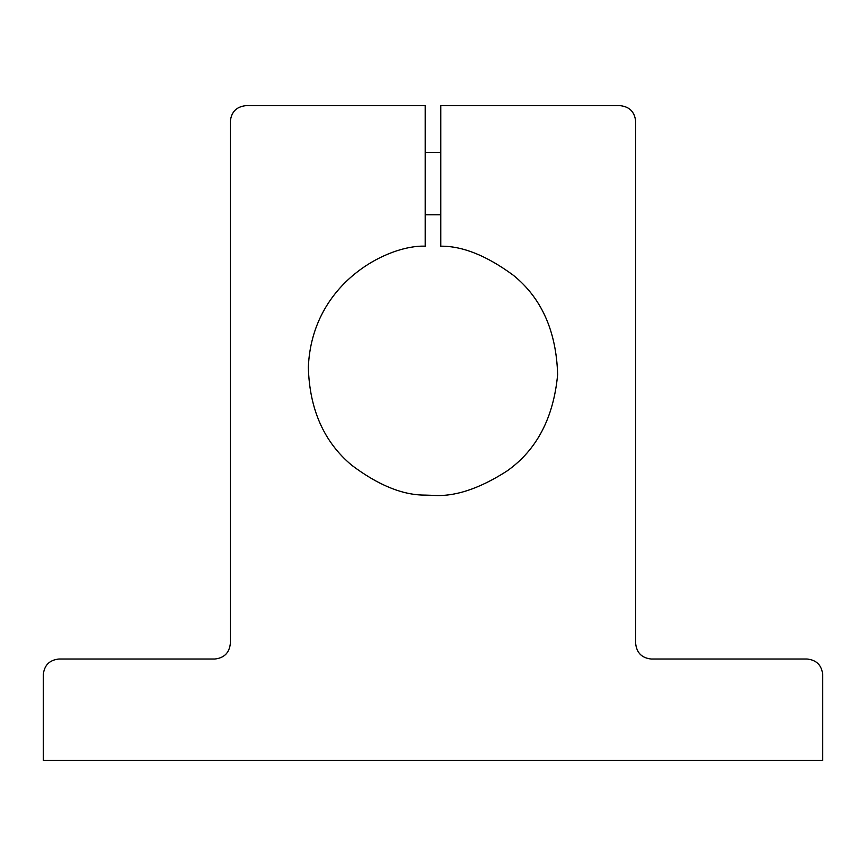 <?xml version="1.0" encoding="UTF-8"?>
<svg xmlns="http://www.w3.org/2000/svg" width="866" height="866" viewBox="0 0 866 866"><rect width="100%" height="100%" fill="white"/><g stroke="black" fill="none" stroke-linecap="round" stroke-linejoin="round"><path stroke-width="1.3" d="M58.888 659.026C49.492 660.022 44.296 665.218 43.3 674.614C44.296 665.218 49.492 660.022 58.888 659.026L214.768 659.026C224.164 658.03 229.36 652.834 230.356 643.438L230.356 121.24C231.352 111.844 236.548 106.648 245.944 105.652L425.206 105.652L425.206 246.193C389.007 244.569 311.933 281.883 308.339 367.206C309.476 409.326 323.949 442.006 351.737 465.237C378.29 485.252 402.787 495.211 425.206 495.103L433 495.352C454.672 496.922 479.396 488.76 507.173 470.898C536.779 449.919 553.601 417.802 557.639 374.545C556.318 331.126 541.531 298.023 513.289 275.236C486.681 255.665 462.52 245.976 440.794 246.193L440.794 105.652L620.056 105.652C629.452 106.648 634.648 111.844 635.644 121.24C634.648 111.844 629.452 106.648 620.056 105.652M43.3 674.614L43.3 760.348L822.7 760.348L822.7 674.614C821.704 665.218 816.508 660.022 807.112 659.026L651.232 659.026C641.836 658.03 636.64 652.834 635.644 643.438L635.644 121.24M245.944 105.652C236.548 106.648 231.352 111.844 230.356 121.24M807.112 659.026C816.508 660.022 821.704 665.218 822.7 674.614M440.794 246.193C462.52 245.976 486.681 255.665 513.289 275.236C541.531 298.023 556.318 331.126 557.639 374.545C553.601 417.802 536.779 449.919 507.173 470.898C479.396 488.76 454.672 496.922 433 495.352L425.206 495.103M425.206 214.768L440.794 214.768M440.794 152.416L425.206 152.416"/></g></svg>

